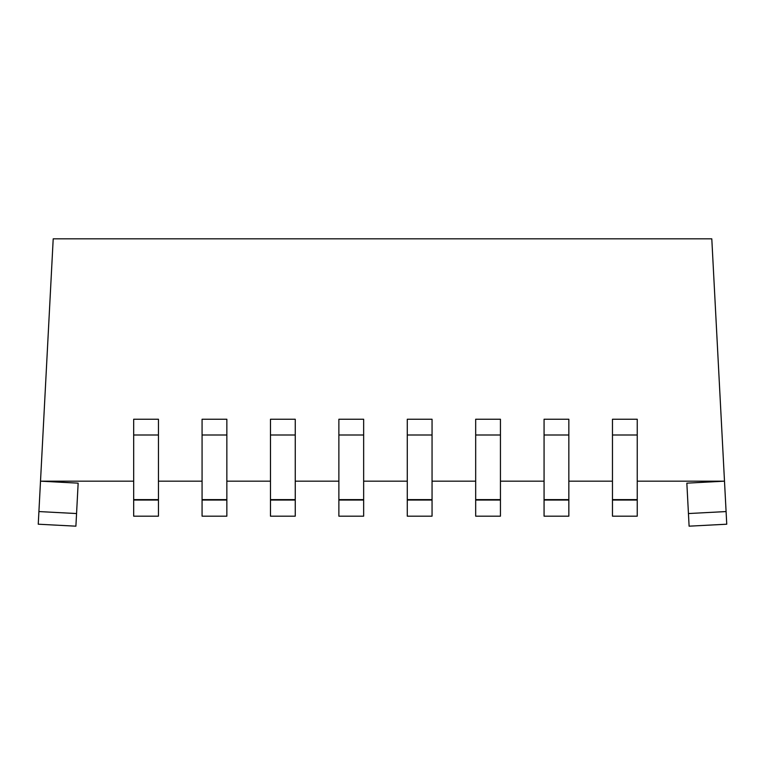 <?xml version="1.0" encoding="UTF-8"?>
<svg xmlns="http://www.w3.org/2000/svg" width="765" height="765" viewBox="0 0 765 765"><rect width="100%" height="100%" fill="white"/><g stroke="black" fill="none" stroke-linecap="round" stroke-linejoin="round"><path stroke-width="1.15" d="M133.674 481.175L40.507 481.175L53.206 238.823L711.794 238.823L724.493 481.175L637.245 481.175M612.469 481.175L568.844 481.175M544.068 481.175L500.444 481.175M475.677 481.175L432.053 481.175M407.276 481.175L363.652 481.175M338.876 481.175L295.252 481.175M270.475 481.175L226.851 481.175M202.075 481.175L158.451 481.175M688.443 513.544L689.102 526.177L726.75 524.207L724.493 481.175L686.846 483.155L688.443 513.544L726.09 511.565M38.25 524.207L40.507 481.175L78.154 483.155L75.898 526.177L38.25 524.207M637.245 516.184L612.469 516.184L612.469 500.033L637.245 500.033L637.245 516.184M637.245 500.033L637.245 419.239L612.469 419.239L612.469 434.998L637.245 434.998M612.469 500.033L612.469 434.998M612.469 499.622L637.245 499.622M568.844 516.184L544.068 516.184L544.068 500.033L568.844 500.033L568.844 516.184M568.844 500.033L568.844 419.239L544.068 419.239L544.068 434.998L568.844 434.998M544.068 500.033L544.068 434.998M544.068 499.622L568.844 499.622M500.444 516.184L475.677 516.184L475.677 500.033L500.444 500.033L500.444 516.184M500.444 500.033L500.444 419.239L475.677 419.239L475.677 434.998L500.444 434.998M475.677 500.033L475.677 434.998M475.677 499.622L500.444 499.622M432.053 516.184L407.276 516.184L407.276 500.033L432.053 500.033L432.053 516.184M432.053 500.033L432.053 419.239L407.276 419.239L407.276 434.998L432.053 434.998M407.276 500.033L407.276 434.998M407.276 499.622L432.053 499.622M363.652 516.184L338.876 516.184L338.876 500.033L363.652 500.033L363.652 516.184M363.652 500.033L363.652 419.239L338.876 419.239L338.876 434.998L363.652 434.998M338.876 500.033L338.876 434.998M338.876 499.622L363.652 499.622M295.252 516.184L270.475 516.184L270.475 500.033L295.252 500.033L295.252 516.184M295.252 500.033L295.252 419.239L270.475 419.239L270.475 434.998L295.252 434.998M270.475 500.033L270.475 434.998M270.475 499.622L295.252 499.622M226.851 516.184L202.075 516.184L202.075 500.033L226.851 500.033L226.851 516.184M226.851 500.033L226.851 419.239L202.075 419.239L202.075 434.998L226.851 434.998M202.075 500.033L202.075 434.998M202.075 499.622L226.851 499.622M158.451 516.184L133.674 516.184L133.674 500.033L158.451 500.033L158.451 516.184M158.451 500.033L158.451 419.239L133.674 419.239L133.674 434.998L158.451 434.998M133.674 500.033L133.674 434.998M133.674 499.622L158.451 499.622M38.91 511.565L76.557 513.544"/></g></svg>
